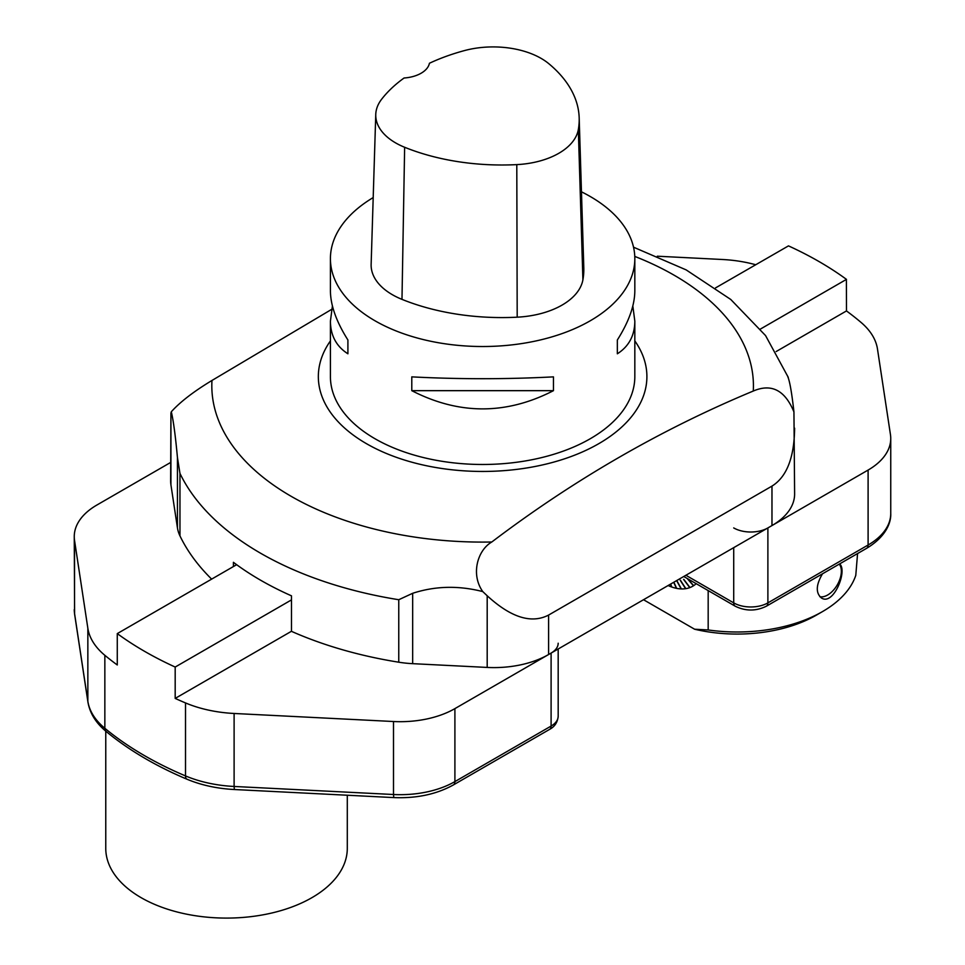 <?xml version="1.0" encoding="UTF-8"?>
<svg xmlns="http://www.w3.org/2000/svg" width="965" height="965" viewBox="0 0 965 965"><rect width="100%" height="100%" fill="white"/><g stroke="black" fill="none" stroke-linecap="round" stroke-linejoin="round"><path stroke-width="1.45" d="M330.416 258.644L330.416 290.839C330.537 305.338 336.363 321.719 347.907 339.982L347.907 353.793C336.363 346.411 330.537 335.531 330.416 321.14L330.416 376.603A152.205 87.875 0 0 0 482.621 464.479A152.205 87.875 0 0 0 634.825 376.603L634.825 321.14C634.717 335.531 628.878 346.411 617.347 353.793L617.347 339.982C628.878 321.719 634.717 305.338 634.825 290.839L634.825 258.644A152.205 87.875 180 0 1 482.621 346.519A152.205 87.875 180 0 1 330.416 258.644A152.205 87.875 180 0 1 373.202 197.572M581.461 191.818A152.205 87.875 180 0 1 590.242 196.51A152.205 87.875 180 0 1 634.825 258.644M411.79 390.668L411.79 376.869C459.014 379.317 506.239 379.317 553.452 376.869L553.452 390.668C506.239 414.95 459.014 414.95 411.79 390.668L553.452 390.668M632.823 305.989L634.825 321.14M330.416 321.14L332.418 305.989M794.617 428.146C794.279 457.591 786.728 476.915 771.976 486.107L548.603 615.067C531.413 623.981 510.943 617.552 487.192 595.767L482.777 591.593C470.594 574.465 477.446 550.243 491.788 542.004C573.898 479.726 661.061 429.401 753.267 391.042C771.445 383.226 785.003 390.198 793.942 411.946L794.617 493.996A77.309 44.631 180 0 1 771.976 525.563L548.603 654.523A77.309 44.631 180 0 1 487.192 667.43L412.67 663.667A77.309 44.631 180 0 1 398.762 662.207A314.071 181.323 180 0 1 291.49 631.351L291.49 595.839A314.071 181.323 180 0 1 233.409 562.306L233.409 566.552M211.637 579.121A314.071 181.323 180 0 1 179.96 535.889A77.309 44.631 180 0 1 177.439 527.855L170.926 484.828A77.309 44.631 180 0 1 170.636 480.932L170.926 413.177L170.926 484.828M793.942 411.946C791.819 392.984 789.768 381.247 787.802 376.712M633.535 247.197L686.139 269.886L730.758 299.464L765.571 335.591L788.26 377.339M398.762 662.207L398.762 599.723L412.67 593.294C435.179 585.96 458.556 585.393 482.777 591.593M331.658 309.367L211.974 380.463C193.808 391.428 180.25 401.862 171.312 411.766C173.435 420.776 175.473 436.023 177.439 457.494L179.96 473.405L179.96 535.889M171.312 411.766L170.926 413.177M330.416 340.91A164.279 94.847 0 0 0 482.621 471.451A164.279 94.847 0 0 0 634.825 340.91M579.181 117.851L583.801 267.727A173.941 100.432 180 0 1 582.908 279.79A72.472 41.845 180 0 1 517.192 317.183A173.941 100.432 180 0 1 401.983 299.367A72.472 41.845 180 0 1 371.139 264.362L375.759 114.497A67.864 39.179 180 0 1 381.67 99.178A169.333 97.767 180 0 1 404.07 78.008A28.986 16.743 180 0 0 429.437 63.256A169.333 97.767 180 0 1 464.31 50.626A67.864 39.179 180 0 1 548.808 63.69A169.333 97.767 180 0 1 579.181 117.851A169.333 97.767 180 0 1 578.325 129.6A67.864 39.179 180 0 1 516.794 164.617A169.333 97.767 180 0 1 404.637 147.271A67.864 39.179 180 0 1 375.759 114.497M617.347 339.982L617.347 353.793M347.907 353.793L347.907 339.982M776.137 351.55L846.474 310.935A350.307 202.252 180 0 1 861.118 322.479A96.633 55.789 0 0 1 877.475 348.992L890.454 434.612A77.309 44.631 0 0 1 890.743 438.508A77.309 44.631 0 0 1 868.102 470.064L767.887 527.927L767.887 602.884L868.102 545.02L868.102 470.064M733.714 527.927A24.161 13.944 0 0 0 767.887 527.927M755.679 264.736A96.633 55.789 0 0 0 722.483 259.501L657.31 256.208M715.535 287.908L788.477 245.882A350.307 202.252 180 0 1 846.389 279.319L846.474 310.935M846.474 279.368L760.456 329.041M347.291 795.232L347.291 848.368A120.77 69.721 180 0 1 272.745 912.781A120.77 69.721 180 0 1 141.131 897.667A120.77 69.721 180 0 1 119.696 880.888A120.77 69.721 180 0 1 105.764 848.368L105.764 731.144M185.509 702.93A350.307 202.252 180 0 1 175.184 698.407L175.184 667.044A350.307 202.252 180 0 1 117.272 633.607L117.272 664.969A350.307 202.252 180 0 1 104.847 655.307L104.847 728.286A350.307 202.252 0 0 0 185.509 775.92L185.509 702.93A96.633 55.789 0 0 0 234.109 713.473L393.503 721.518A77.309 44.631 0 0 0 454.901 708.624L551.099 653.076A24.161 13.944 0 0 0 558.18 643.221M74.257 536.576A77.309 44.631 0 0 0 74.546 540.472L74.546 613.451A7.25 5.899 171.4 0 0 74.607 614.174L74.257 536.576A77.309 44.631 0 0 1 96.898 505.021L170.636 462.452M175.184 667.044L291.49 599.892M117.272 633.607L236.63 564.694M74.546 540.472L87.851 628.263A96.633 55.789 0 0 0 104.847 655.307M175.184 698.407L291.49 631.255M708.177 590.58L708.177 629.952M822.554 611.557L816.402 615.115A112.097 64.715 180 0 1 694.571 629.216L708.141 629.952A120.794 69.745 0 0 0 822.554 611.557A120.794 69.745 0 0 0 855.786 575.345L857.571 553.548M839.634 563.91C847.861 570.532 833.398 606.201 821.396 597.95C815.582 592.884 815.968 584.826 822.53 573.777M694.583 629.204L643.522 599.723M696.187 583.668A57.333 33.1 60 0 1 693.654 585.646L687.671 578.747M687.647 578.735L693.485 585.767A57.333 33.1 60 0 1 689.963 587.552L683.787 579.338A224.543 44.052 -36.9 0 1 683.594 579.41L689.758 587.625A57.333 33.1 60 0 1 685.85 588.65L680.422 580.242A224.543 66.296 -32.9 0 1 680.204 580.279L685.633 588.686A57.333 33.1 60 0 1 681.399 588.927L676.779 580.52M683.787 579.338L689.758 587.625M685.198 587.649L685.633 588.686M680.82 587.878L681.169 588.915A57.333 33.1 60 0 1 676.67 588.385L673.86 582.209L676.429 588.324A57.333 33.1 60 0 1 671.749 587.01L670.675 584.042L671.495 586.925A57.333 33.1 60 0 1 668.106 585.526M838.283 583.029A19.372 11.182 120 0 0 839.273 564.115A19.348 11.17 120 0 1 839.634 579.941A19.348 11.17 120 0 1 827.668 595.007A19.348 11.17 120 0 1 819.804 596.672A19.372 11.182 120 0 0 836.293 586.491M671.495 586.925L670.494 584.151M676.429 588.324L673.691 582.305M681.169 588.915L676.61 580.616M693.485 585.767L687.116 578.421M771.976 525.563L771.976 486.107M548.603 615.067L548.603 654.523M487.192 667.43L487.192 595.767M412.67 593.294L412.67 663.667M398.762 599.723A314.071 181.323 180 0 1 179.96 473.405M177.439 527.855L177.439 457.494M753.267 391.042A270.803 156.342 0 0 0 674.113 275.194A270.803 156.342 0 0 0 634.777 256.413M211.974 380.463A270.803 156.342 0 0 0 491.788 542.004M578.325 129.6L582.908 279.79M516.794 164.617L517.192 317.183M404.637 147.271L401.983 299.367M685.886 575.261L733.714 602.884L733.714 547.65M683.763 576.491L735.221 606.201A7.25 4.186 120 0 1 733.714 602.884A24.161 13.944 0 0 0 767.887 602.884A7.25 4.186 60 0 1 766.379 606.201L866.594 548.337A7.25 4.186 60 0 0 868.102 545.02A77.309 44.631 0 0 0 890.743 513.464L890.743 438.508M454.901 708.624L454.901 781.602L551.099 726.066L551.099 653.076M234.109 713.473L234.109 786.463L393.503 794.509L393.503 721.518M74.257 609.566A77.309 44.631 0 0 0 74.546 613.451L87.851 701.253L87.851 628.263M453.405 784.919C436.469 794.304 416.591 798.513 393.768 797.585L393.503 794.509A77.309 44.631 0 0 0 454.901 781.602A7.25 4.186 -120 0 1 453.405 784.919L549.604 729.383A7.25 4.186 -120 0 0 551.099 726.066A24.161 13.944 0 0 0 558.18 716.199L558.18 648.999M87.912 701.965A7.25 5.899 171.4 0 1 87.851 701.253A96.633 55.789 0 0 0 104.847 728.286A7.25 4.849 -50.4 0 0 106.162 731.482C95.897 723.014 89.817 713.171 87.912 701.965L74.607 614.174M185.509 775.92A96.633 55.789 0 0 0 234.109 786.463L234.374 789.527C217.053 788.61 201.251 785.172 186.969 779.213A7.25 3.498 -67.1 0 1 185.509 775.92M735.221 606.201C745.607 611.291 755.993 611.291 766.379 606.201M866.594 548.337C885.87 536.793 891.25 522.596 890.743 513.464M558.18 716.199C557.613 722.266 554.754 726.657 549.604 729.383M393.768 797.585L234.374 789.527M186.969 779.213C155.582 765.957 128.647 750.046 106.162 731.482"/></g></svg>
